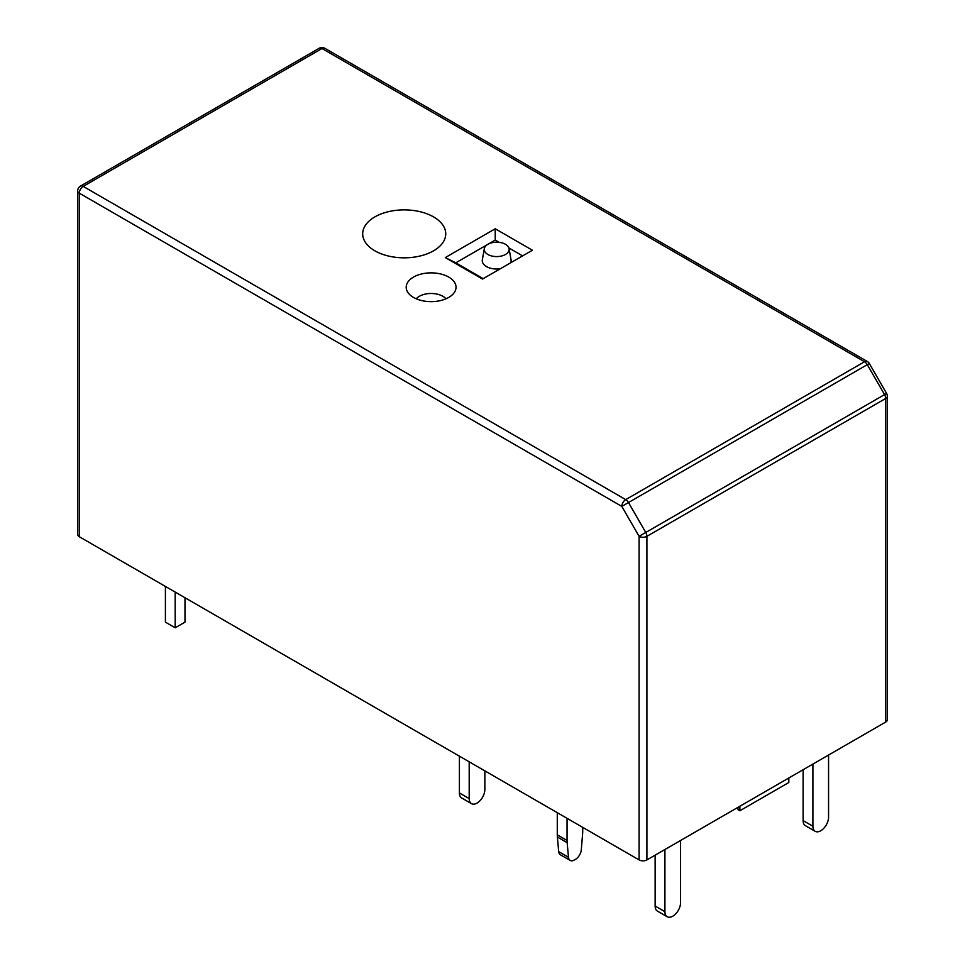 <?xml version="1.0" encoding="UTF-8"?>
<svg xmlns="http://www.w3.org/2000/svg" width="965" height="965" viewBox="0 0 965 965"><rect width="100%" height="100%" fill="white"/><g stroke="black" fill="none" stroke-linecap="round" stroke-linejoin="round"><path stroke-width="1.45" d="M646.912 859.912L885.713 722.049L885.713 398.461L646.912 536.323L646.912 859.912A5.537 3.197 180 0 1 639.083 859.912L639.083 536.323L886.594 393.431A5.537 5.537 0 0 1 887.33 396.193A5.537 3.197 180 0 1 885.713 398.461A5.537 3.197 -120 0 0 884.567 394.601L867.282 364.661L869.308 363.491L886.594 393.431M324.771 48.25L867.282 361.465A5.537 3.197 -60 0 0 864.519 361.742L321.996 48.527A5.537 3.197 120 0 1 324.771 48.25A5.537 5.537 0 0 0 319.234 48.25A5.537 3.197 60 0 1 321.996 48.527L83.207 186.39L625.718 499.617L864.519 361.742A5.537 3.197 -120 0 1 867.282 364.661L628.492 502.536A5.537 3.197 -120 0 0 625.718 499.617A5.537 3.197 -60 0 0 621.81 506.396L628.492 502.536L645.766 532.463A5.537 3.197 -120 0 1 646.912 536.323A5.537 3.197 180 0 1 639.083 536.323L621.81 506.396L79.287 193.169L79.287 536.709L639.083 859.912M79.287 536.709A5.537 3.197 180 0 1 77.67 534.453L77.67 190.913A5.537 3.197 180 0 0 79.287 193.169A5.537 3.197 -60 0 1 83.207 186.39A5.537 3.197 60 0 0 80.433 186.112L319.234 48.25M887.33 396.193L887.33 719.781A5.537 3.197 180 0 1 885.713 722.049M487.832 244.338L455.794 262.83L483.2 278.656M522.62 255.894L508.905 247.969M499.158 242.348L495.226 240.068L487.928 244.278M500.34 268.752A14.439 8.335 180 0 1 482.331 259.85L484.297 248.668A12.461 7.189 0 0 0 496.685 256.581A12.461 7.189 0 0 0 509.086 248.668A12.461 7.189 0 0 0 500.871 242.613A12.461 7.189 0 0 0 487.88 244.302A12.461 7.189 0 0 0 484.297 248.668M509.086 248.668L511.052 259.85A14.439 8.335 180 0 1 510.654 262.806M495.226 228.765L445.311 257.583L482.5 279.054L532.415 250.237L495.226 228.765L495.226 240.068M374.842 216.908A41.519 23.968 180 0 1 439.328 221.069A41.519 23.968 180 0 1 418.038 256.461A41.519 23.968 180 0 1 390.367 256.449A41.519 23.968 180 0 1 374.842 216.908M413.503 277.076A24.909 14.379 0 0 0 407.375 291.611A24.909 14.379 0 0 0 448.737 297.425A24.909 14.379 0 0 0 454.865 291.611A24.909 14.379 0 0 0 444.069 274.965A24.909 14.379 0 0 0 413.503 277.076M445.311 257.583L455.794 262.83M445.987 298.788A16.61 9.59 0 0 0 431.126 293.481A16.61 9.59 0 0 0 416.253 298.788M165.413 586.443L165.413 622.148L175.196 627.793L175.196 592.088M175.196 627.793L184.991 622.148L184.991 597.733M471.487 803.652L461.692 797.995A11.073 6.393 -60 0 1 459.4 792.928L469.195 798.586A11.073 6.393 120 0 0 471.487 803.652A11.073 6.393 120 0 0 480.015 800.685A11.073 6.393 120 0 0 484.852 789.539L484.852 770.866M459.4 756.174L459.4 792.928M469.195 761.819L469.195 798.586M664.921 849.514L664.921 911.684A11.073 6.393 120 0 0 667.213 916.75A11.073 6.393 120 0 0 675.753 913.783A11.073 6.393 120 0 0 680.578 902.637L680.578 840.479M655.139 855.171L655.139 906.026L664.921 911.684M667.213 916.75L657.43 911.105A11.073 6.393 -60 0 1 655.139 906.026M815.196 831.323L805.401 825.666A11.073 6.393 -60 0 1 803.109 820.6L812.904 826.245A11.073 6.393 120 0 0 815.196 831.323A11.073 6.393 120 0 0 823.724 828.356A11.073 6.393 120 0 0 828.561 817.21L828.561 755.04M812.904 826.245L812.904 764.087M803.109 820.6L803.109 769.732M737.936 807.367L737.936 809.623L739.89 810.757L788.827 782.506L788.827 777.983M739.89 810.757L739.89 806.233M570.182 860.418L560.388 854.773A8.299 4.789 -60 0 1 558.699 851.625L557.372 837.017A27.683 15.983 -60 0 1 557.275 834.834L567.058 840.479A27.683 15.983 120 0 0 567.155 842.674L568.481 857.282A8.299 4.789 120 0 0 570.182 860.418A8.299 4.789 120 0 0 574.332 860.008L575.442 859.369A8.299 4.789 120 0 0 581.292 849.888L582.619 833.748A27.683 15.983 120 0 0 582.715 831.432L582.715 827.367M557.275 812.675L557.275 834.834M567.058 818.32L567.058 840.479M558.699 851.625L568.481 857.282M567.155 842.674L557.372 837.017M869.308 363.491A5.537 5.537 0 0 0 867.282 361.465M80.433 186.112A5.537 5.537 0 0 0 77.67 190.913"/></g></svg>
